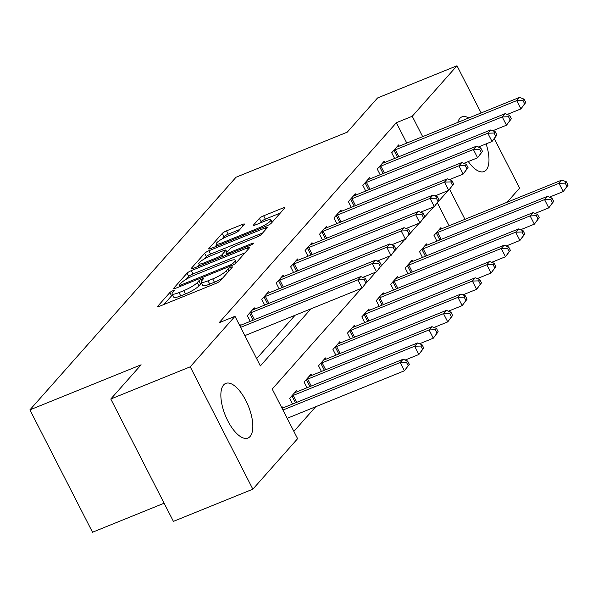 <?xml version="1.0" encoding="UTF-8"?>
<svg xmlns="http://www.w3.org/2000/svg" width="598" height="598" viewBox="0 0 598 598"><rect width="100%" height="100%" fill="white"/><g stroke="black" fill="none" stroke-linecap="round" stroke-linejoin="round"><path stroke-width="0.9" d="M172.859 290.748A2.601 0.486 -27.1 0 0 169.884 292.527L157.842 306.124A3.708 0.688 -27.1 0 0 157.655 306.55A3.708 0.688 -27.1 0 0 159.83 306.139L215.968 283.385A3.708 0.688 -27.1 0 0 220.221 280.843L232.263 267.246A2.601 0.486 -27.1 0 0 232.39 266.947A2.601 0.486 -27.1 0 0 230.873 267.239A2.601 0.486 -27.1 0 0 227.898 269.018L226.336 270.774A11.878 2.205 -27.1 0 1 212.731 278.915L208.052 280.813A11.878 2.205 -27.1 0 1 201.107 282.129A11.878 2.205 -27.1 0 1 201.698 280.761L203.26 279.004A2.601 0.486 -27.1 0 0 203.387 278.705A2.601 0.486 -27.1 0 0 201.87 278.997A2.601 0.486 -27.1 0 0 198.895 280.776L197.333 282.533A11.878 2.205 -27.1 0 1 183.728 290.673L179.049 292.564A11.878 2.205 -27.1 0 1 172.104 293.887A11.878 2.205 -27.1 0 1 172.695 292.519L174.25 290.763A2.601 0.486 -27.1 0 0 174.384 290.464A2.601 0.486 -27.1 0 0 172.859 290.748M172.68 295.008A2.601 0.486 -27.1 0 0 171.581 295.838L163.919 304.479M201.683 283.25A2.601 0.486 -27.1 0 0 200.584 284.08L199.022 285.837L197.333 282.533M486.107 143.886A29.489 12.431 -112.1 0 1 486.196 170.011A29.489 12.431 -112.1 0 1 484.074 171.544A29.489 12.431 -112.1 0 1 468.286 161.55M457.769 122.418A29.489 12.431 -112.1 0 1 459.795 118.419A29.489 12.431 -112.1 0 1 461.918 116.887A29.489 12.431 -112.1 0 1 468.757 117.97M250.046 436.525A29.489 12.431 -112.1 0 1 247.923 438.057A29.489 12.431 -112.1 0 1 226.522 418.181A29.489 12.431 -112.1 0 1 223.645 384.933A29.489 12.431 -112.1 0 1 225.767 383.4A29.489 12.431 -112.1 0 1 247.161 403.269A29.489 12.431 -112.1 0 1 250.046 436.525M244.268 224.489A3.708 0.688 -27.1 0 0 244.455 224.063A3.708 0.688 -27.1 0 0 242.287 224.474L226.537 230.858A3.708 0.688 -27.1 0 0 222.284 233.399L208.904 248.491A3.708 0.688 -27.1 0 0 208.724 248.918A3.708 0.688 -27.1 0 0 210.892 248.506L267.029 225.752A3.708 0.688 -27.1 0 0 271.283 223.211L284.663 208.119A3.708 0.688 -27.1 0 0 284.842 207.693A3.708 0.688 -27.1 0 0 282.675 208.104L263.651 215.811A3.708 0.688 -27.1 0 0 259.397 218.36L253.672 224.818A3.708 0.688 -27.1 0 0 253.485 225.244A3.708 0.688 -27.1 0 0 255.66 224.833L265.093 221.006A9.927 1.846 -27.1 0 1 270.894 219.907A9.927 1.846 -27.1 0 1 259.031 227.853L222.067 242.833A9.927 1.846 -27.1 0 1 216.267 243.932A9.927 1.846 -27.1 0 1 228.137 235.986L234.296 233.489A3.708 0.688 -27.1 0 0 238.542 230.948L244.268 224.489M361.439 288.371L272.217 389.066L297.602 438.678L252.849 489.179L173.413 521.374L110.794 399.008L141.113 364.795L29.9 409.869L236.031 177.24L347.236 132.173L377.555 97.96L456.992 65.765L481.136 112.947M110.794 399.008L190.231 366.813L234.984 316.312L260.369 365.924L310.945 308.837M406.782 143.086L396.354 122.71L219.092 322.756L234.984 316.312M396.354 122.71L412.239 116.266L456.992 65.765M191.285 270.64A3.708 0.688 -27.1 0 0 187.032 273.181L173.652 288.273A3.708 0.688 -27.1 0 0 173.472 288.699A3.708 0.688 -27.1 0 0 175.64 288.288L231.777 265.542A3.708 0.688 -27.1 0 0 236.031 262.993L249.411 247.901A3.708 0.688 -27.1 0 0 249.59 247.475A3.708 0.688 -27.1 0 0 247.423 247.886L191.285 270.64L192.975 273.944A3.708 0.688 -27.1 0 0 188.721 276.485L186.292 279.229M191.278 268.382L204.658 253.29A3.708 0.688 -27.1 0 1 208.911 250.749L265.049 227.995A3.708 0.688 -27.1 0 1 267.216 227.584A3.708 0.688 -27.1 0 1 267.037 228.01L261.311 234.468A3.708 0.688 -27.1 0 1 257.058 237.01L234.289 246.241A3.708 0.688 -27.1 0 0 230.036 248.783L226.238 253.066A3.708 0.688 -27.1 0 0 226.051 253.492A3.708 0.688 -27.1 0 0 228.227 253.081L251.93 243.476A2.601 0.486 -27.1 0 1 253.447 243.192A2.601 0.486 -27.1 0 1 250.345 245.27L193.266 268.397A3.708 0.688 -27.1 0 1 191.098 268.808A3.708 0.688 -27.1 0 1 191.278 268.382L191.547 268.913M256.639 358.636L295.061 315.273M240.456 325.334L239.835 324.123L239.297 324.736M250.263 321.358L247.34 315.654L254.27 307.835L254.89 309.046M264.697 305.07L261.774 299.366L268.704 291.547L269.324 292.758M279.131 288.782L276.209 283.071L283.138 275.252L283.758 276.463M293.566 272.494L290.643 266.783L297.572 258.964L298.193 260.175M308 256.198L305.085 250.495L312.007 242.676L312.627 243.887M322.434 239.91L319.519 234.199L326.448 226.38L327.061 227.591M336.868 223.622L333.953 217.911L340.882 210.092L341.495 211.303M351.303 207.327L348.387 201.623L355.317 193.804L355.937 195.015M365.744 191.039L362.822 185.328L369.751 177.509L370.371 178.72M380.179 174.751L377.256 169.04L384.185 161.221L384.806 162.432M394.613 158.455L391.69 152.752L398.619 144.933L399.24 146.144M293.872 431.39L315.729 406.722M449.091 225.76L437.437 202.991M282.764 408.015L282.144 406.804L281.598 407.417M292.572 404.039L289.649 398.335L296.578 390.516L297.199 391.72M307.006 387.751L304.083 382.04L311.012 374.221L311.633 375.432M321.44 371.455L318.517 365.752L325.447 357.933L326.067 359.144M335.874 355.167L332.951 349.464L339.881 341.645L340.501 342.856M350.308 338.879L347.393 333.168L354.315 325.349L354.935 326.56M364.743 322.584L361.827 316.88L368.757 309.061L369.37 310.272M379.177 306.296L376.262 300.592L383.191 292.773L383.804 293.984M393.611 290.008L390.696 284.297L397.625 276.478L398.246 277.689M408.053 273.72L405.13 268.009L412.059 260.19L412.68 261.401M422.487 257.424L419.564 251.721L426.494 243.902L427.114 245.113M436.921 241.136L433.999 235.425L440.928 227.606L441.548 228.817M29.9 409.869L92.518 532.235L164.121 503.21M252.849 489.179L190.231 366.813M494.382 138.841L519.602 188.131L507.089 202.259M448.052 190.635L438.259 201.676M433.61 206.923L423.825 217.971M419.176 223.211L409.391 234.259M404.741 239.506L394.957 250.547M390.307 255.794L380.522 266.843M375.873 272.083L366.088 283.131M464.975 219.324L449.636 189.342M422.666 136.643L412.239 116.266M172.104 293.887L173.794 297.191A11.878 2.205 -27.1 0 0 180.738 295.875L179.049 292.564M199.022 285.837A11.878 2.205 -27.1 0 1 185.417 293.977L180.738 295.875M201.107 282.129L202.804 285.433A11.878 2.205 -27.1 0 0 209.749 284.117L208.052 280.813M222.65 278.1A11.878 2.205 -27.1 0 1 214.42 282.226L209.749 284.117M245.023 252.849L192.975 273.944M179.265 285.096A2.601 0.486 -27.1 0 0 179.138 285.396A2.601 0.486 -27.1 0 0 180.656 285.111L229.938 265.138A2.601 0.486 -27.1 0 0 232.914 263.359L234.558 261.505A11.878 2.205 -27.1 0 0 235.149 260.137A11.878 2.205 -27.1 0 0 228.204 261.453L194.522 275.102A11.878 2.205 -27.1 0 0 180.91 283.243L179.265 285.096M197.362 266.738L199.239 264.622M204.21 259.009L206.347 256.594L204.658 253.29M262.649 232.958L210.601 254.053A3.708 0.688 -27.1 0 0 206.347 256.594M210.66 255.817A9.927 1.846 -27.1 0 0 198.798 263.755A9.927 1.846 -27.1 0 0 204.598 262.657L217.62 257.379A3.708 0.688 -27.1 0 0 221.873 254.838L225.67 250.555A3.708 0.688 -27.1 0 0 225.857 250.128A3.708 0.688 -27.1 0 0 223.682 250.54L210.66 255.817M280.275 213.067L265.34 219.122A3.708 0.688 -27.1 0 0 261.087 221.664L259.749 223.174M239.88 229.438L228.227 234.162A3.708 0.688 -27.1 0 0 223.973 236.703L221.888 239.058M216.745 244.866L214.988 246.847M409.316 364.339L407.627 361.028L406.468 362.336L408.165 365.64L409.316 364.339L404.435 370.775L400.204 362.508L403.089 359.249L282.054 408.299M287.175 418.301L404.435 370.775L408.165 365.64M282.944 410.034L400.204 362.508L406.468 362.336M403.089 359.249L407.627 361.028M367.008 281.658L365.318 278.354L364.16 279.655L365.856 282.966L367.008 281.658L362.126 288.094L357.896 279.827L240.635 327.353M364.16 279.655L357.896 279.827L360.781 276.568L239.746 325.626M365.856 282.966L362.126 288.094L244.866 335.62M365.318 278.354L360.781 276.568M423.75 348.051L422.061 344.74L420.902 346.048L422.599 349.352L423.75 348.051L418.869 354.479L414.638 346.212L417.524 342.96L296.145 392.146A3.782 0.703 152.9 0 1 295.046 392.535L294.702 392.632M405.13 360.048L418.869 354.479L422.599 349.352M291.532 396.212L291.988 395.981A3.782 0.703 152.9 0 1 293.259 395.405L414.638 346.212L420.902 346.048M417.524 342.96L422.061 344.74M438.185 331.755L436.495 328.452L435.337 329.752L437.033 333.064L438.185 331.755L433.303 338.191L429.072 329.924L431.958 326.665L310.579 375.858A3.782 0.703 152.9 0 1 309.48 376.247L309.136 376.344M419.564 343.76L433.303 338.191L437.033 333.064M305.967 379.924L306.423 379.693A3.782 0.703 152.9 0 1 307.693 379.117L429.072 329.924L435.337 329.752M431.958 326.665L436.495 328.452M452.619 315.467L450.929 312.163L449.778 313.464L451.468 316.768L452.619 315.467L447.738 321.903L443.507 313.636L446.392 310.377L325.02 359.57A3.782 0.703 152.9 0 1 323.914 359.959L323.57 360.056M433.999 327.472L447.738 321.903L451.468 316.768M320.401 363.629L320.857 363.405A3.782 0.703 152.9 0 1 322.128 362.829L443.507 313.636L449.778 313.464M446.392 310.377L450.929 312.163M381.442 265.37L379.752 262.066L378.594 263.367L380.291 266.671L381.442 265.37L376.561 271.806L372.33 263.539L250.951 312.732A3.782 0.703 -27.1 0 0 249.68 313.307L249.224 313.531M378.594 263.367L372.33 263.539L375.215 260.279L253.836 309.472A3.782 0.703 -27.1 0 1 252.737 309.861L252.393 309.958M380.291 266.671L376.561 271.806L362.822 277.375M379.752 262.066L375.215 260.279M395.876 249.082L394.187 245.771L393.028 247.079L394.725 250.383L395.876 249.082L390.995 255.518L386.764 247.243L265.385 296.436A3.782 0.703 -27.1 0 0 264.114 297.012L263.658 297.243M393.028 247.079L386.764 247.243L389.649 243.991L268.27 293.184A3.782 0.703 -27.1 0 1 267.171 293.566L266.828 293.663M394.725 250.383L390.995 255.518L377.256 261.079M394.187 245.771L389.649 243.991M410.31 232.786L408.621 229.483L407.47 230.783L409.159 234.095L410.31 232.786L405.429 239.222L401.198 230.955L279.819 280.148A3.782 0.703 -27.1 0 0 278.548 280.724L278.092 280.955M407.47 230.783L401.198 230.955L404.091 227.696L282.712 276.889A3.782 0.703 -27.1 0 1 281.606 277.278L281.262 277.375M409.159 234.095L405.429 239.222L391.697 244.791M408.621 229.483L404.091 227.696M467.06 299.179L465.364 295.868L464.212 297.176L465.902 300.48L467.06 299.179L462.172 305.615L457.941 297.341L460.834 294.089L339.455 343.282A3.782 0.703 152.9 0 1 338.348 343.663L338.005 343.76M448.44 311.177L462.172 305.615L465.902 300.48M334.835 347.341L335.299 347.109A3.782 0.703 152.9 0 1 336.562 346.534L457.941 297.341L464.212 297.176M460.834 294.089L465.364 295.868M424.752 216.498L423.055 213.194L421.904 214.495L423.593 217.799L424.752 216.498L419.863 222.934L415.632 214.667L294.253 263.86A3.782 0.703 -27.1 0 0 292.99 264.436L292.527 264.66M421.904 214.495L415.632 214.667L418.525 211.408L297.146 260.601A3.782 0.703 -27.1 0 1 296.04 260.99L295.696 261.087M423.593 217.799L419.863 222.934L406.132 228.503M423.055 213.194L418.525 211.408M481.495 282.884L479.798 279.58L478.647 280.881L480.336 284.192L481.495 282.884L476.606 289.32L472.375 281.053L475.268 277.793L353.889 326.986A3.782 0.703 152.9 0 1 352.783 327.375L352.439 327.472M462.874 294.889L476.606 289.32L480.336 284.192M349.269 331.053L349.733 330.821A3.782 0.703 152.9 0 1 350.996 330.246L472.375 281.053L478.647 280.881M475.268 277.793L479.798 279.58M495.929 266.596L494.232 263.292L493.081 264.593L494.77 267.897L495.929 266.596L491.04 273.032L486.809 264.764L489.702 261.505L368.323 310.698A3.782 0.703 152.9 0 1 367.217 311.087L366.873 311.184M477.309 278.601L491.04 273.032L494.77 267.897M363.704 314.757L364.167 314.533A3.782 0.703 152.9 0 1 365.438 313.957L486.809 264.764L493.081 264.593M489.702 261.505L494.232 263.292M510.363 250.308L508.666 246.996L507.515 248.305L509.204 251.609L510.363 250.308L505.482 256.744L501.251 248.476L504.136 245.217L382.757 294.41A3.782 0.703 152.9 0 1 381.651 294.792L381.307 294.889M491.743 262.305L505.482 256.744L509.204 251.609M378.138 298.469L378.601 298.238A3.782 0.703 152.9 0 1 379.872 297.662L501.251 248.476L507.515 248.305M504.136 245.217L508.666 246.996M439.186 200.21L437.489 196.899L436.338 198.207L438.028 201.511L439.186 200.21L434.298 206.646L430.067 198.379L308.688 247.565A3.782 0.703 -27.1 0 0 307.424 248.14L306.961 248.372M436.338 198.207L430.067 198.379L432.959 195.12L311.58 244.313A3.782 0.703 -27.1 0 1 310.474 244.694L310.13 244.791M438.028 201.511L434.298 206.646L420.566 212.208M437.489 196.899L432.959 195.12M453.62 183.915L451.924 180.611L450.772 181.912L452.462 185.223L453.62 183.915L448.739 190.351L444.508 182.084L323.129 231.276A3.782 0.703 -27.1 0 0 321.859 231.852L321.395 232.084M450.772 181.912L444.508 182.084L447.394 178.824L326.015 228.017A3.782 0.703 -27.1 0 1 324.908 228.406L324.565 228.503M452.462 185.223L448.739 190.351L435 195.92M451.924 180.611L447.394 178.824M468.055 167.627L466.358 164.323L465.207 165.624L466.896 168.928L468.055 167.627L463.173 174.063L458.943 165.796L337.564 214.988A3.782 0.703 -27.1 0 0 336.293 215.564L335.829 215.796M465.207 165.624L458.943 165.796L461.828 162.536L340.449 211.729A3.782 0.703 -27.1 0 1 339.343 212.118L338.999 212.215M466.896 168.928L463.173 174.063L449.434 179.632M466.358 164.323L461.828 162.536M524.797 234.012L523.101 230.708L521.949 232.009L523.639 235.32L524.797 234.012L519.916 240.448L515.685 232.181L518.571 228.922L397.192 278.115A3.782 0.703 152.9 0 1 396.085 278.504L395.741 278.601M506.177 246.017L519.916 240.448L523.639 235.32M392.572 282.181L393.036 281.95A3.782 0.703 152.9 0 1 394.306 281.374L515.685 232.181L521.949 232.009M518.571 228.922L523.101 230.708M482.489 151.339L480.792 148.027L479.641 149.336L481.33 152.639L482.489 151.339L477.608 157.775L473.377 149.507L351.998 198.7A3.782 0.703 -27.1 0 0 350.727 199.269L350.264 199.5M479.641 149.336L473.377 149.507L476.262 146.248L354.883 195.441A3.782 0.703 -27.1 0 1 353.777 195.823L353.433 195.92M481.33 152.639L477.608 157.775L463.869 163.336M480.792 148.027L476.262 146.248M539.232 217.724L537.535 214.42L536.384 215.721L538.073 219.025L539.232 217.724L534.35 224.16L530.12 215.893L533.005 212.634L411.626 261.827A3.782 0.703 152.9 0 1 410.52 262.216L410.176 262.313M520.611 229.729L534.35 224.16L538.073 219.025M407.006 265.886L407.47 265.661A3.782 0.703 152.9 0 1 408.74 265.086L530.12 215.893L536.384 215.721M533.005 212.634L537.535 214.42M496.923 135.043L495.226 131.739L494.075 133.04L495.764 136.351L496.923 135.043L492.042 141.479L487.811 133.212L366.432 182.405A3.782 0.703 -27.1 0 0 365.161 182.981L364.698 183.212M494.075 133.04L487.811 133.212L490.696 129.953L369.317 179.146A3.782 0.703 -27.1 0 1 368.211 179.535L367.867 179.632M495.764 136.351L492.042 141.479L478.303 147.048M495.226 131.739L490.696 129.953M553.666 201.436L551.976 198.125L550.818 199.433L552.507 202.737L553.666 201.436L548.785 207.872L544.554 199.605L547.439 196.346L426.06 245.539A3.782 0.703 152.9 0 1 424.954 245.92L424.617 246.017M535.046 213.434L548.785 207.872L552.507 202.737M421.44 249.598L421.904 249.366A3.782 0.703 152.9 0 1 423.175 248.798L544.554 199.605L550.818 199.433M547.439 196.346L551.976 198.125M511.357 118.755L509.668 115.451L508.509 116.752L510.199 120.063L511.357 118.755L506.476 125.191L502.245 116.924L380.866 166.117A3.782 0.703 -27.1 0 0 379.595 166.693L379.132 166.924M508.509 116.752L502.245 116.924L505.131 113.665L383.752 162.858A3.782 0.703 -27.1 0 1 382.645 163.247L382.309 163.344M510.199 120.063L506.476 125.191L492.737 130.76M509.668 115.451L505.131 113.665M568.1 185.141L566.411 181.837L565.252 183.138L566.949 186.449L568.1 185.141L563.219 191.577L558.988 183.309L561.873 180.05L440.494 229.243A3.782 0.703 152.9 0 1 439.395 229.632L439.052 229.729M549.48 197.146L563.219 191.577L566.949 186.449M435.875 233.31L436.338 233.078A3.782 0.703 152.9 0 1 437.609 232.502L558.988 183.309L565.252 183.138M561.873 180.05L566.411 181.837M525.792 102.467L524.102 99.156L522.944 100.464L524.64 103.768L525.792 102.467L520.91 108.903L516.679 100.636L395.3 149.829A3.782 0.703 -27.1 0 0 394.03 150.404L393.566 150.629M522.944 100.464L516.679 100.636L519.565 97.377L398.186 146.57A3.782 0.703 -27.1 0 1 397.087 146.951L396.743 147.048M524.64 103.768L520.91 108.903L507.171 114.472M524.102 99.156L519.565 97.377M171.581 295.838L169.884 292.527M228.922 271.021L227.898 269.018M200.584 284.08L198.895 280.776M185.417 293.977L183.728 290.673M214.42 282.226L212.731 278.915M227.36 272.778L226.336 270.774M158.111 306.647L157.842 306.124M248.155 249.314L247.423 247.886M173.921 288.804L173.652 288.273M188.721 276.485L187.032 273.181M181.142 286.061L180.656 285.111M230.424 266.088L229.938 265.138M233.594 264.682L232.914 263.359M235.545 263.441L234.558 261.505M210.601 254.053L208.911 250.749M265.781 229.423L265.049 227.995M228.713 254.038L228.227 253.081M252.326 244.253L251.93 243.476M205.084 263.606L204.598 262.657M218.106 258.329L217.62 257.379M222.71 256.467L221.873 254.838M226.694 252.558L225.67 250.555M222.553 243.782L222.067 242.833M259.517 228.802L259.031 227.853M253.941 225.341L253.672 224.818M261.087 221.664L259.397 218.36M265.34 219.122L263.651 215.811M283.407 209.532L282.675 208.104M209.173 249.022L208.904 248.491M223.973 236.703L222.284 233.399M228.227 234.162L226.537 230.858M243.02 225.902L242.287 224.474M295.502 402.85L291.988 395.981M296.802 402.327L293.259 395.405M309.943 386.562L306.423 379.693M311.237 386.031L307.693 379.117M324.378 370.267L320.857 363.405M325.671 369.743L322.128 362.829M250.951 312.732L254.494 319.646M249.68 313.307L253.193 320.169M265.385 296.436L268.928 303.358M264.114 297.012L267.635 303.881M279.819 280.148L283.362 287.07M278.548 280.724L282.069 287.593M338.812 353.979L335.299 347.109M340.105 353.455L336.562 346.534M294.253 263.86L297.797 270.774M292.99 264.436L296.503 271.298M353.246 337.691L349.733 330.821M354.539 337.167L350.996 330.246M367.68 321.395L364.167 314.533M368.973 320.872L365.438 313.957M382.115 305.107L378.601 298.238M383.408 304.584L379.872 297.662M308.688 247.565L312.231 254.486M307.424 248.14L310.938 255.01M323.129 231.276L326.665 238.198M321.859 231.852L325.372 238.722M337.564 214.988L341.099 221.903M336.293 215.564L339.806 222.434M396.549 288.819L393.036 281.95M397.842 288.296L394.306 281.374M351.998 198.7L355.533 205.615M350.727 199.269L354.24 206.138M410.983 272.524L407.47 265.661M412.276 272L408.74 265.086M366.432 182.405L369.968 189.327M365.161 182.981L368.674 189.85M425.417 256.236L421.904 249.366M426.71 255.712L423.175 248.798M380.866 166.117L384.402 173.031M379.595 166.693L383.109 173.562M439.851 239.948L436.338 233.078M441.145 239.424L437.609 232.502M395.3 149.829L398.836 156.743M394.03 150.404L397.543 157.267M179.766 286.621L179.138 285.396M236.397 262.582L235.149 260.137M226.739 254.83L226.051 253.492M199.814 265.744L198.798 263.755M226.948 252.266L225.857 250.128M217.283 245.92L216.267 243.932M272.112 222.277L270.894 219.907"/></g></svg>
